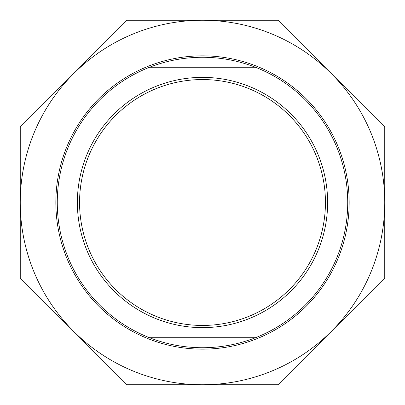 <?xml version="1.0" encoding="UTF-8"?>
<svg xmlns="http://www.w3.org/2000/svg" width="405" height="405" viewBox="0 0 405 405"><rect width="100%" height="100%" fill="white"/><g stroke="black" fill="none" stroke-linecap="round" stroke-linejoin="round"><path stroke-width="0.61" d="M55.844 202.5A146.656 146.656 0 0 0 202.5 349.156A146.656 146.656 0 0 0 349.156 202.5A146.656 146.656 0 0 0 202.5 55.844A146.656 146.656 0 0 0 55.844 202.5M20.25 127.008L73.629 73.629A182.25 182.25 0 0 0 20.25 202.5L20.25 127.008M73.629 73.629L127.008 20.25L202.5 20.25A182.25 182.25 0 0 0 73.629 73.629M202.5 20.25L277.992 20.25L331.371 73.629A182.25 182.25 0 0 0 202.5 20.25M331.371 73.629L384.75 127.008L384.75 202.5A182.25 182.25 0 0 0 331.371 73.629M384.75 202.5L384.75 277.992L331.371 331.371A182.25 182.25 0 0 0 384.75 202.5M331.371 331.371L277.992 384.75L202.5 384.75A182.25 182.25 0 0 0 331.371 331.371M202.5 384.75L127.008 384.75L73.629 331.371A182.25 182.25 0 0 0 202.5 384.75M73.629 331.371L20.25 277.992L20.25 202.5A182.25 182.25 0 0 0 73.629 331.371M202.5 79.557A122.943 122.943 0 0 0 79.557 202.5A122.943 122.943 0 0 0 202.5 325.443A122.943 122.943 0 0 0 325.443 202.5A122.943 122.943 0 0 0 202.5 79.557M149.627 337.765A145.233 145.233 0 0 1 149.627 67.235C166.632 60.623 184.255 57.302 202.5 57.267C220.745 57.302 238.368 60.623 255.373 67.235A145.233 145.233 0 0 1 255.373 337.765C238.368 344.377 220.745 347.698 202.5 347.733C184.255 347.698 166.632 344.377 149.627 337.765L255.373 337.765M202.5 77.37A125.13 125.13 0 0 0 77.37 202.5A125.13 125.13 0 0 0 202.5 327.63A125.13 125.13 0 0 0 327.63 202.5A125.13 125.13 0 0 0 202.5 77.37M149.627 67.235L255.373 67.235"/></g></svg>
